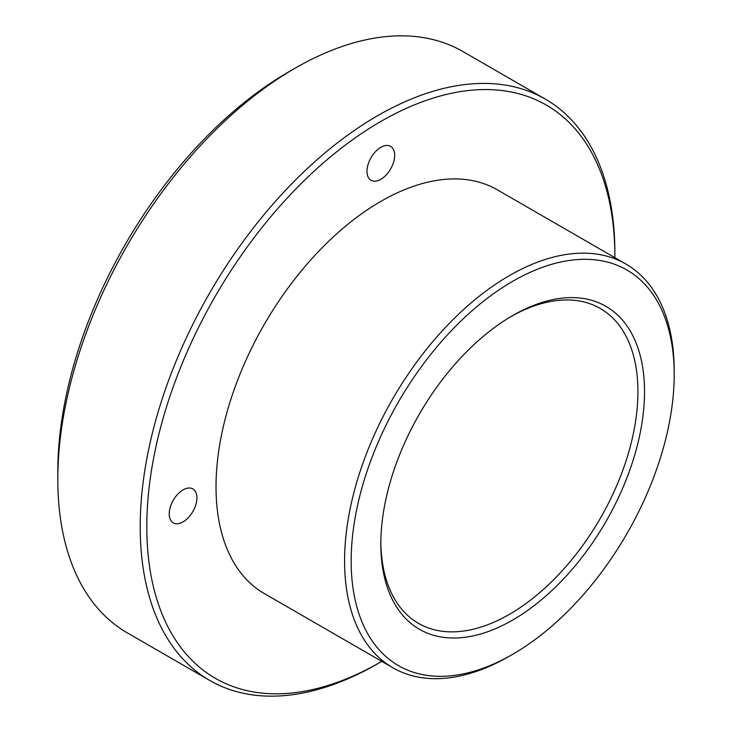 <?xml version="1.0" encoding="UTF-8"?>
<svg xmlns="http://www.w3.org/2000/svg" width="732" height="732" viewBox="0 0 732 732"><rect width="100%" height="100%" fill="white"/><g stroke="black" fill="none" stroke-linecap="round" stroke-linejoin="round"><path stroke-width="1.1" d="M380.841 542.009A181.801 104.96 120 0 0 418.484 623.353A181.801 104.96 120 0 0 600.286 518.384A181.801 104.96 120 0 0 600.277 308.465A181.801 104.96 120 0 0 511.018 316.535M512.674 315.565L512.674 315.565A186.459 107.65 120 0 0 380.832 543.931A186.459 107.65 120 0 0 512.674 620.059A186.459 107.65 120 0 0 644.526 391.693A186.459 107.65 120 0 0 512.674 315.565M614.862 257.673A330.965 191.079 120 0 0 614.862 256.575L614.862 252.769A335.622 193.779 120 0 0 545.349 99.131L462.944 51.551A335.622 193.779 120 0 0 295.133 68.177L288.536 71.983A326.298 188.389 120 0 0 57.81 471.618L57.81 479.231A335.622 193.779 120 0 0 127.322 632.869L209.727 680.449A335.622 193.779 120 0 0 377.538 663.823L380.832 661.92A330.965 191.079 120 0 0 381.784 661.371M288.536 71.983L295.133 68.177A335.622 193.779 120 0 0 57.81 479.231M545.349 99.131A335.622 193.779 120 0 0 377.538 115.748A335.622 193.779 120 0 0 158.277 411.503A335.622 193.779 120 0 0 209.727 680.449M614.862 256.575A330.965 191.079 120 0 0 380.832 121.457A330.965 191.079 120 0 0 146.803 526.811A330.965 191.079 120 0 0 380.832 661.92M380.832 179.313A19.581 11.3 -60 0 1 371.042 180.282A19.581 11.3 -60 0 1 371.042 157.673A19.581 11.3 -60 0 1 390.623 146.373A19.581 11.3 -60 0 1 393.624 162.056A19.581 11.3 -60 0 1 380.832 179.313M183.064 521.861A19.581 11.3 -60 0 1 173.274 522.831A19.581 11.3 -60 0 1 173.274 500.221A19.581 11.3 -60 0 1 192.855 488.912A19.581 11.3 -60 0 1 195.856 504.604A19.581 11.3 -60 0 1 183.064 521.861M674.19 374.564L674.19 370.758A233.069 134.569 120 0 0 625.915 264.06L497.367 189.844A233.069 134.569 120 0 0 380.832 201.382A233.069 134.569 120 0 0 228.567 406.772A233.069 134.569 120 0 0 264.298 593.542L392.846 667.758A233.069 134.569 120 0 0 509.381 656.211L512.684 654.307A228.411 131.87 120 0 0 674.19 374.564A228.411 131.87 120 0 0 512.674 281.317A228.411 131.87 120 0 0 351.168 561.06A228.411 131.87 120 0 0 512.684 654.307M625.915 264.06A233.069 134.569 120 0 0 509.381 275.607A233.069 134.569 120 0 0 357.125 480.988A233.069 134.569 120 0 0 392.846 667.758"/></g></svg>
